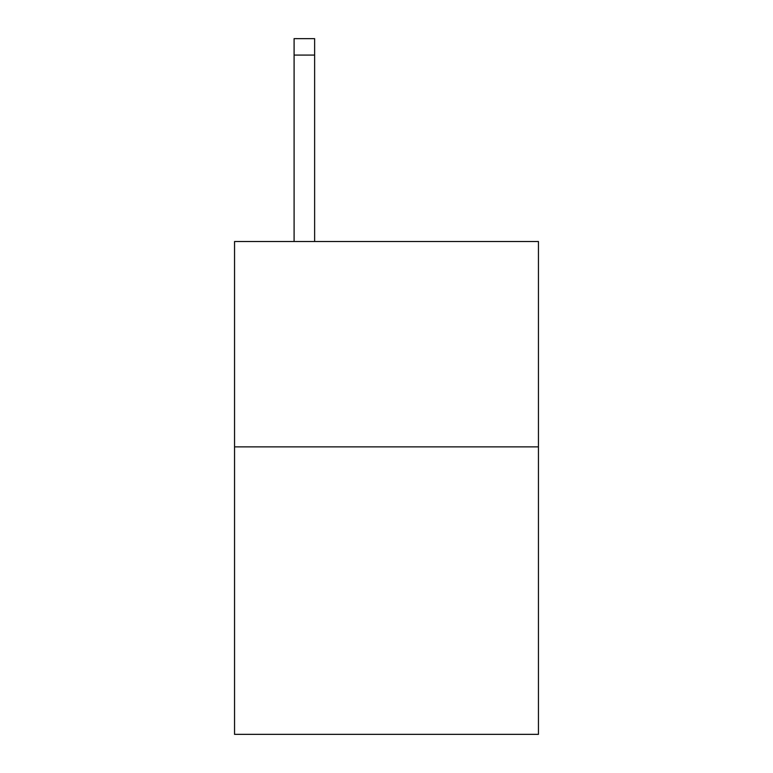 <?xml version="1.0" encoding="UTF-8"?>
<svg xmlns="http://www.w3.org/2000/svg" width="773" height="773" viewBox="0 0 773 773"><rect width="100%" height="100%" fill="white"/><g stroke="black" fill="none" stroke-linecap="round" stroke-linejoin="round"><path stroke-width="1.16" d="M538.452 446.871L538.452 734.35L234.548 734.35L234.548 241.524L538.452 241.524L538.452 446.871L234.548 446.871M314.63 241.524L314.63 55.076L294.098 55.076L294.098 38.65L314.63 38.65L314.63 55.076M294.098 241.524L294.098 55.076"/></g></svg>
